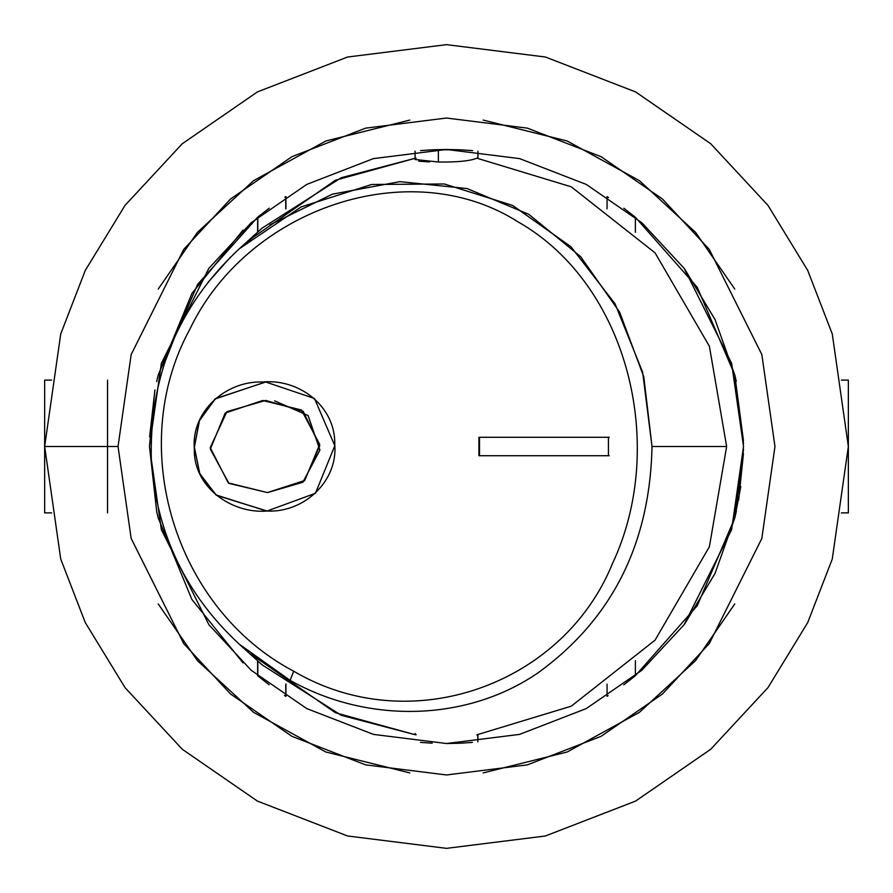 <?xml version="1.0" encoding="UTF-8"?>
<svg xmlns="http://www.w3.org/2000/svg" width="893" height="893" viewBox="0 0 893 893"><rect width="100%" height="100%" fill="white"/><g stroke="black" fill="none" stroke-linecap="round" stroke-linejoin="round"><path stroke-width="1.34" d="M285.76 208.962L285.76 196.739L285.76 208.962M257.809 217.122L257.809 232.046L257.809 217.122M107.551 380.105L107.551 512.895L107.551 380.105M608.501 197.554L607.061 196.616L607.061 208.828L607.061 196.616L608.312 197.42M285.939 196.616L285.939 208.828L285.939 196.616L284.878 197.297L285.939 196.616M257.63 217.267L269.217 208.192L257.63 217.267L257.63 232.202L257.63 217.267L197.621 284.387L158.217 374.993L191.895 293.529L243.063 230.081M156.721 511.7L158.217 518.007L191.895 599.471L243.063 662.919M269.139 684.752L257.63 675.733L257.63 660.798L257.63 675.733L269.05 684.685M284.499 695.446L285.939 696.384L285.939 684.172L285.939 696.384L284.688 695.58M607.061 696.384L607.061 684.172L607.061 696.384L608.122 695.703L607.061 696.384M635.37 675.733L623.783 684.808L635.37 675.733L635.37 660.708L635.37 675.733L697.277 605.666L734.783 518.007L743.523 446.5L734.783 374.993L715.025 319.549L684.719 269.094M743.456 440.617L734.783 375.015L743.523 446.5L731.635 363.339L684.116 268.291L641.799 222.714L586.277 184.427L519.614 158.619L446.5 149.477L373.386 158.619L306.723 184.427L251.201 222.714L208.884 268.291L161.365 363.339L149.477 446.5L161.365 529.661L208.884 624.709L251.201 670.286L306.723 708.573L373.386 734.381L446.5 743.523L519.614 734.381L586.277 708.573L641.799 670.286L684.116 624.709L731.635 529.661L743.523 446.5L731.635 529.661L684.116 624.709L641.799 670.286L586.277 708.573L519.614 734.381L446.5 743.523L373.386 734.381L306.723 708.573L251.201 670.286L208.884 624.709L161.365 529.661L149.477 446.5L154.857 390.219M623.861 208.248L635.37 217.267L635.37 232.292L635.37 217.267L697.277 287.334L734.783 374.993L743.501 443.62M743.501 449.38L734.783 518.007L743.523 446.5L734.783 374.993L736.279 381.311M740.81 486.506L734.783 517.985L715.025 573.451L684.719 623.906M446.667 149.477L460.308 149.801L432.625 149.801M460.799 149.823L472.218 150.593M420.547 150.616L423.516 150.37M428.897 150.002L432.201 149.823M432.201 743.177L420.804 742.407M472.419 742.384L469.484 742.63M464.103 742.998L460.799 743.177M460.375 743.199L447.036 743.523M734.783 289.075L695.558 232.347L639.444 180.676L567.178 141.005L483.191 120.086M409.809 120.086L325.822 141.005L253.556 180.676L197.442 232.347L158.217 289.075M158.217 603.925L197.442 660.653L253.556 712.324L325.822 751.995L409.809 772.914M483.191 772.914L567.178 751.995L639.444 712.324L695.558 660.653L734.783 603.925M44.65 446.5L60.724 333.982L85.282 270.412L125.02 205.39L182.272 143.74L257.396 91.923L347.578 57.018L446.5 44.65L545.422 57.018L635.604 91.923L710.728 143.74L767.98 205.39L807.718 270.412L832.276 333.982L848.35 446.5L832.276 559.018L807.718 622.588L767.98 687.61L710.728 749.26L635.604 801.077L545.422 835.982L446.5 848.35L347.578 835.982L257.396 801.077L182.272 749.26L125.02 687.61L85.282 622.588L60.724 559.018L44.65 446.5L60.724 559.018L85.282 622.588L125.02 687.61L182.272 749.26L257.396 801.077L347.578 835.982L446.5 848.35L545.422 835.982L635.604 801.077L710.728 749.26L767.98 687.61L807.718 622.588L832.276 559.018L848.35 446.5L832.276 333.982L807.718 270.412L767.98 205.39L710.728 143.74L635.604 91.923L545.422 57.018L446.5 44.65L347.578 57.018L257.396 91.923L182.272 143.74L125.02 205.39L85.282 270.412L60.724 333.982L44.65 446.5L118.032 446.5L131.171 354.532L183.724 249.415L230.517 199.027L291.922 156.677L365.65 128.134L446.5 118.032L527.35 128.134L601.078 156.677L662.483 199.027L709.276 249.415L761.829 354.532L774.968 446.5L761.829 538.468L709.276 643.585L662.483 693.973L601.078 736.323L527.35 764.866L446.5 774.968L365.65 764.866L291.922 736.323L230.517 693.973L183.724 643.585L131.171 538.468L118.032 446.5L44.65 446.5M118.032 446.5L131.171 538.468L183.724 643.585L230.517 693.973L291.922 736.323L365.65 764.866L446.5 774.968L527.35 764.866L601.078 736.323L662.483 693.973L709.276 643.585L761.829 538.468L774.968 446.5L761.829 354.532L709.276 249.415L662.483 199.027L601.078 156.677L527.35 128.134L446.5 118.032L365.65 128.134L291.922 156.677L230.517 199.027L183.724 249.415L131.171 354.532L118.032 446.5M156.677 511.499L149.477 446.5L161.365 363.339L208.884 268.291L251.201 222.714L306.723 184.427L373.386 158.619L446.5 149.477L519.614 158.619L586.277 184.427L641.799 222.714L684.116 268.291L731.635 363.339L743.523 446.5L734.783 518.007L736.39 511.187M738.645 500.08L743.434 453.756M158.217 374.993L156.677 381.501M154.924 389.917L149.633 436.878M848.35 380.105L848.35 512.895L848.35 380.105L841.362 380.105L848.35 380.105M841.362 512.895L848.35 512.895L841.362 512.895M44.65 512.895L44.65 380.105L44.65 512.895L51.638 512.895L44.65 512.895M51.638 380.105L44.65 380.105L51.638 380.105M446.768 743.523L460.286 743.199M460.877 743.166L472.174 742.407M420.424 742.373L432.067 743.166M446.232 149.477L432.714 149.801M432.123 149.834L420.826 150.593M472.576 150.627L460.933 149.834M635.37 217.267L623.95 208.315M285.76 696.261L285.76 684.038L285.76 696.261M257.809 660.954L257.809 675.878L257.809 660.954M416.127 158.184L415.066 159.501L438.363 162.013L438.363 149.589L438.363 162.013C457.383 162.258 470.22 160.986 476.873 158.184C470.22 160.986 457.383 162.258 438.363 162.013M269.932 224.88L332.33 194.183L399.807 181.647L467.061 188.546L528.79 214.32L580.606 256.604L619.608 312.103L643.808 376.879L652.013 446.5C649.959 543.714 612.062 619.095 538.323 672.63C467.798 721.31 368.776 724.491 290.091 680.366L239.279 644.199L290.091 680.366C368.776 724.491 467.798 721.31 538.323 672.63C612.062 619.095 649.959 543.714 652.013 446.5L726.645 446.5L709.388 346.261L655.06 252.853L571.263 186.816L476.873 158.184L571.263 186.816L655.06 252.853L709.388 346.261L726.645 446.5L652.013 446.5L642.636 372.169L615.054 303.787L570.917 246.702L512.604 205.435L444.357 183.98L371.689 184.483L301.187 206.897L239.257 248.823L256.704 234.334M164.491 363.194L174.548 337.498M208.013 282.355L230.361 257.251M429.6 161.912L418.705 161.175M250.844 238.922L335.422 180.241L415.055 158.307L341.282 177.696L262.14 228.117L239.279 248.801C177.897 306.087 148.606 377.27 151.397 462.384C157.001 534.472 186.291 595.084 239.279 644.188L262.14 664.883L341.282 715.304L415.055 734.693L335.444 712.77L250.888 654.122M416.127 734.816L415.055 733.488M476.873 734.816L571.263 706.184L655.06 640.147L709.388 546.739L726.645 446.5L709.388 546.739L655.06 640.147L571.263 706.184L476.873 734.816M477.722 734.727L477.855 741.86L477.945 734.693M293.697 671.212C410.947 740.185 563.394 684.473 612.464 563.572C668.031 445.473 627.79 284.108 518.007 221.855C409.764 152.859 247.428 208.337 189.751 329.428C125.388 447.192 174.894 608.702 293.697 671.212C174.894 608.702 125.388 447.192 189.751 329.428C247.428 208.337 409.764 152.859 518.007 221.855C627.79 284.108 668.031 445.473 612.464 563.572C563.394 684.473 410.947 740.185 293.697 671.212L290.091 680.366L293.697 671.212M478.927 437.291L608.446 437.291L608.446 455.709L478.927 455.709L478.927 437.291L478.927 455.709L608.446 455.709L608.446 437.291L478.927 437.291M267.04 511.03C231.611 514 193.122 486.942 194.328 448.732C191.102 411.104 226.398 380.485 262.933 382.003C299.2 378.599 335.589 406.315 334.775 444.379C337.934 481.829 303.352 512.962 267.04 511.03L315.475 493.26L334.797 445.707L314.481 398.49L265.612 381.97L214.979 399.004L199.262 420.893L194.306 447.404L199.798 473.859L216.296 495.269L267.04 511.03M267.599 492.568L302.839 482.265L319.94 450.072L308.096 415.524L274.564 400.834M267.398 492.568L228.273 482.923L210.246 447.627L226.911 411.662L265.656 400.432L303.207 411.316L319.761 445.875L304.178 480.981L267.398 492.568L304.736 480.501L319.716 444.401L301.421 409.987L262.698 400.477L225.181 413.057L210.302 449.101L228.887 483.347L267.398 492.568M267.13 511.03L216.285 495.168L199.831 473.77L194.373 447.315L199.44 420.648L215.325 398.78L265.801 381.97M265.891 381.97L215.481 398.646L199.541 420.413L194.373 447.013L199.686 473.435L215.961 494.901L266.605 511.03M479.508 437.291L479.508 455.709L609.26 455.709L479.508 455.709L479.508 437.291L609.26 437.291M415.055 159.501L415.055 151.151M477.945 158.307L477.945 151.151"/></g></svg>
